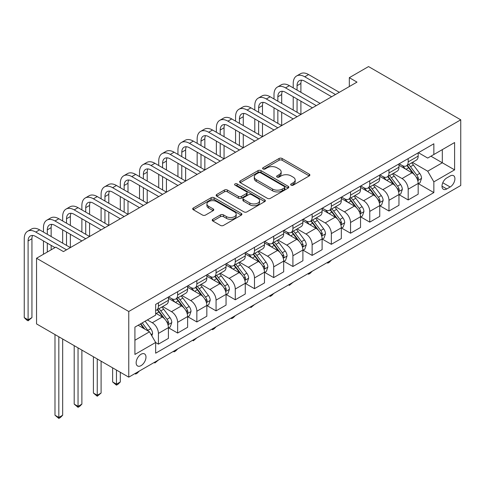 <?xml version="1.0" encoding="UTF-8"?>
<svg xmlns="http://www.w3.org/2000/svg" width="485" height="485" viewBox="0 0 485 485"><rect width="100%" height="100%" fill="white"/><g stroke="black" fill="none" stroke-linecap="round" stroke-linejoin="round"><path stroke-width="0.73" d="M291.109 185.155A1.491 0.861 0 0 0 293.225 185.155L309.254 175.903A2.134 1.231 0 0 0 309.879 175.03A2.134 1.231 0 0 0 309.254 174.157L282.1 158.48A2.134 1.231 0 0 0 279.081 158.48L263.052 167.737A1.491 0.861 0 0 0 262.615 168.344A1.491 0.861 0 0 0 263.052 168.956A1.491 0.861 0 0 0 265.162 168.956L267.235 167.755A6.826 3.941 0 0 1 276.893 167.755L279.154 169.065A6.826 3.941 0 0 1 281.154 171.854A6.826 3.941 0 0 1 279.154 174.636L277.08 175.837A1.491 0.861 0 0 0 276.644 176.449A1.491 0.861 0 0 0 277.08 177.055A1.491 0.861 0 0 0 279.19 177.055L281.27 175.861A6.826 3.941 0 0 1 290.921 175.861L293.189 177.164A6.826 3.941 0 0 1 295.183 179.953A6.826 3.941 0 0 1 293.189 182.742L291.109 183.936A1.491 0.861 0 0 0 290.673 184.549A1.491 0.861 0 0 0 291.109 185.155L291.109 183.936M141.062 365.623A6.954 4.013 120 0 0 145.603 359.494A6.954 4.013 120 0 0 144.536 353.917A6.954 4.013 120 0 0 141.062 354.262A6.954 4.013 120 0 0 136.515 360.391A6.954 4.013 120 0 0 137.582 365.963A6.954 4.013 120 0 0 141.062 365.623M212.848 219.281A2.134 1.231 0 0 0 212.224 220.148A2.134 1.231 0 0 0 212.848 221.021L220.469 225.416A2.134 1.231 0 0 0 223.488 225.416L241.287 215.14A2.134 1.231 0 0 0 241.912 214.267A2.134 1.231 0 0 0 241.287 213.4L214.134 197.722A2.134 1.231 0 0 0 211.114 197.722L193.315 207.998A2.134 1.231 0 0 0 192.69 208.871A2.134 1.231 0 0 0 193.315 209.738L202.518 215.055A2.134 1.231 0 0 0 205.531 215.055L213.151 210.654A2.134 1.231 0 0 0 213.776 209.787A2.134 1.231 0 0 0 213.151 208.914L208.586 206.277A5.705 3.298 0 0 1 206.919 203.949A5.705 3.298 0 0 1 210.441 200.905A5.705 3.298 0 0 1 216.662 201.621L234.54 211.939A5.705 3.298 0 0 1 236.207 214.267A5.705 3.298 0 0 1 232.685 217.316A5.705 3.298 0 0 1 226.465 216.601L223.488 214.879A2.134 1.231 0 0 0 220.469 214.879L212.848 219.281L212.848 221.021M460.75 119.819L368.533 66.578L349.321 77.673L357.002 82.11L63.444 251.594L55.757 247.156L36.545 258.25L128.761 311.491L460.75 119.819L460.75 185.488L128.761 377.154L128.761 311.491M267.387 198.329A2.134 1.231 0 0 0 270.406 198.329L288.205 188.053A2.134 1.231 0 0 0 288.83 187.18A2.134 1.231 0 0 0 288.205 186.313L261.051 170.635A2.134 1.231 0 0 0 258.032 170.635L240.233 180.911A2.134 1.231 0 0 0 239.608 181.784A2.134 1.231 0 0 0 240.233 182.651L267.387 198.329M235.625 185.482A1.491 0.861 0 0 1 237.141 185.688L237.141 183.918L264.749 199.856A2.134 1.231 0 0 1 265.374 200.723A2.134 1.231 0 0 1 264.749 201.596L246.944 211.872A2.134 1.231 0 0 1 243.931 211.872L216.771 196.195L216.771 194.455A2.134 1.231 0 0 0 216.146 195.328A2.134 1.231 0 0 0 216.771 196.195M216.771 194.455L224.391 190.053A2.134 1.231 0 0 1 227.41 190.053L238.42 196.413A2.134 1.231 0 0 0 241.439 196.413L246.495 193.497A2.134 1.231 0 0 0 247.12 192.624A2.134 1.231 0 0 0 246.495 191.757L235.025 185.137A1.491 0.861 0 0 1 234.588 184.524A1.491 0.861 0 0 1 235.51 183.73A1.491 0.861 0 0 1 237.141 183.918M450.147 175.994L446.764 177.946A6.735 3.892 120 0 0 442.362 183.882A6.735 3.892 120 0 0 443.393 189.283A6.735 3.892 120 0 0 446.764 188.95L450.147 186.998A6.735 3.892 120 0 0 454.548 181.057A6.735 3.892 120 0 0 453.511 175.655A6.735 3.892 120 0 0 450.147 175.994M418.403 152.696L427.703 158.068L433.851 154.515L433.851 143.778L155.661 304.392L155.661 315.129L134.915 327.108L134.915 354.438L155.661 342.458L155.661 353.195L433.851 192.587L433.851 181.851L427.703 171.199L412.42 162.378M433.851 154.515L454.603 142.535L454.603 169.871L433.851 181.851M36.545 258.25L36.545 323.913L128.761 377.154M349.321 77.673L349.321 86.542M430.935 156.2L442.308 162.772L442.308 149.635L454.603 142.535M427.703 171.199L442.308 162.772L454.603 169.871M134.915 340.24L149.513 331.813L138.14 325.247M155.661 342.549L158.425 344.144L158.425 333.407A8.694 5.02 -120 0 0 152.278 322.761L147.361 319.924M158.425 344.144L168.416 338.378L168.416 327.642A8.694 5.02 -120 0 0 162.269 316.996L155.661 313.177M168.647 327.866L177.637 333.056L177.637 322.319A8.694 5.02 -120 0 0 171.49 311.667L162.663 306.575M177.637 333.056L187.628 327.284L187.628 316.547A8.694 5.02 -120 0 0 181.481 305.902L168.416 298.36M187.859 316.772L196.849 321.961L196.849 311.224A8.694 5.02 -120 0 0 190.702 300.579L181.875 295.48M196.849 321.961L206.84 316.196L206.84 305.459A8.694 5.02 -120 0 0 200.693 294.807L187.628 287.265M207.071 305.677L216.061 310.873L216.061 300.136A8.694 5.02 -120 0 0 209.914 289.484L201.087 284.386M216.061 310.873L226.052 305.101L226.052 294.365A8.694 5.02 -120 0 0 219.905 283.719L206.84 276.177M226.283 294.589L235.273 299.779L235.273 289.042A8.694 5.02 -120 0 0 229.126 278.396L220.299 273.298M235.273 299.779L245.264 294.013L245.264 283.276A8.694 5.02 -120 0 0 239.117 272.625L226.052 265.083M245.495 283.495L254.486 288.684L254.486 277.947A8.694 5.02 -120 0 0 248.338 267.302L239.511 262.203M254.486 288.684L264.477 282.919L264.477 272.182A8.694 5.02 -120 0 0 258.329 261.53L245.264 253.988M264.707 272.406L273.698 277.596L273.698 266.859A8.694 5.02 -120 0 0 267.55 256.207L258.723 251.115M273.698 277.596L283.689 271.824L283.689 261.088A8.694 5.02 -120 0 0 277.541 250.442L264.477 242.9M283.919 261.312L292.91 266.501L292.91 255.765A8.694 5.02 -120 0 0 286.762 245.119L277.935 240.02M292.91 266.501L302.901 260.736L302.901 249.999A8.694 5.02 -120 0 0 296.753 239.347L283.689 231.806M303.131 250.218L312.128 255.413L312.128 244.67A8.694 5.02 -120 0 0 305.974 234.025L297.147 228.926M312.128 255.413L322.113 249.642L322.113 238.905A8.694 5.02 -120 0 0 315.965 228.259L302.901 220.717M322.343 239.129L331.34 244.319L331.34 233.582A8.694 5.02 -120 0 0 325.186 222.93L316.359 217.838M331.34 244.319L341.325 238.553L341.325 227.811A8.694 5.02 -120 0 0 335.177 217.165L322.113 209.623M341.555 228.035L350.552 233.224L350.552 222.488A8.694 5.02 -120 0 0 344.399 211.842L335.571 206.743M350.552 233.224L360.537 227.459L360.537 216.722A8.694 5.02 -120 0 0 354.389 206.07L341.325 198.529M360.767 216.94L369.764 222.136L369.764 211.399A8.694 5.02 -120 0 0 363.611 200.748L354.784 195.655M369.764 222.136L379.749 216.365L379.749 205.628A8.694 5.02 -120 0 0 373.602 194.982L360.537 187.44M379.979 205.852L388.976 211.042L388.976 200.305A8.694 5.02 -120 0 0 382.823 189.659L373.996 184.561M388.976 211.042L398.961 205.276L398.961 194.54A8.694 5.02 -120 0 0 392.814 183.888L379.749 176.346M399.191 194.758L408.188 199.953L408.188 189.211A8.694 5.02 -120 0 0 402.035 178.565L393.208 173.466M408.188 199.953L418.173 194.182L418.173 183.445A8.694 5.02 -120 0 0 412.026 172.799L398.961 165.252M399.191 163.791L402.035 165.433A8.694 5.02 -120 0 0 406.388 165.864A8.694 5.02 -120 0 0 408.188 161.881L408.188 158.601M379.979 174.879L382.823 176.522A8.694 5.02 -120 0 0 387.175 176.952A8.694 5.02 -120 0 0 388.976 172.975L388.976 169.689M360.767 185.973L363.611 187.616A8.694 5.02 -120 0 0 367.963 188.047A8.694 5.02 -120 0 0 369.764 184.064L369.764 180.784M341.555 197.068L344.399 198.711A8.694 5.02 -120 0 0 348.751 199.141A8.694 5.02 -120 0 0 350.552 195.158L350.552 191.872M322.343 208.156L325.186 209.799A8.694 5.02 -120 0 0 329.533 210.229A8.694 5.02 -120 0 0 331.34 206.252L331.34 202.966M303.131 219.25L305.974 220.893A8.694 5.02 -120 0 0 310.321 221.324A8.694 5.02 -120 0 0 312.128 217.341L312.128 214.061M283.919 230.345L286.762 231.982A8.694 5.02 -120 0 0 291.109 232.412A8.694 5.02 -120 0 0 292.91 228.435L292.91 225.149M264.707 241.433L267.55 243.076A8.694 5.02 -120 0 0 271.897 243.506A8.694 5.02 -120 0 0 273.698 239.523L273.698 236.243M245.495 252.527L248.338 254.17A8.694 5.02 -120 0 0 252.685 254.601A8.694 5.02 -120 0 0 254.486 250.618L254.486 247.338M226.283 263.616L229.126 265.259A8.694 5.02 -120 0 0 233.473 265.689A8.694 5.02 -120 0 0 235.273 261.712L235.273 258.426M207.071 274.71L209.914 276.353A8.694 5.02 -120 0 0 214.261 276.783A8.694 5.02 -120 0 0 216.061 272.8L216.061 269.521M187.859 285.804L190.702 287.441A8.694 5.02 -120 0 0 195.049 287.872A8.694 5.02 -120 0 0 196.849 283.895L196.849 280.609M168.647 296.893L171.49 298.536A8.694 5.02 -120 0 0 175.837 298.966A8.694 5.02 -120 0 0 177.637 294.989L177.637 291.703M418.403 183.669L433.851 192.587M406.388 165.864L416.372 160.092A8.694 5.02 -120 0 0 418.173 156.115L418.173 152.83M387.175 176.952L397.16 171.187A8.694 5.02 -120 0 0 398.961 167.204L398.961 163.924M367.963 188.047L377.948 182.281A8.694 5.02 -120 0 0 379.749 178.298L379.749 175.012M348.751 199.141L358.736 193.369A8.694 5.02 -120 0 0 360.537 189.392L360.537 186.107M329.533 210.229L339.524 204.464A8.694 5.02 -120 0 0 341.325 200.481L341.325 197.201M310.321 221.324L320.312 215.552A8.694 5.02 -120 0 0 322.113 211.575L322.113 208.289M291.109 232.412L301.1 226.647A8.694 5.02 -120 0 0 302.901 222.663L302.901 219.384M271.897 243.506L281.888 237.741A8.694 5.02 -120 0 0 283.689 233.758L283.689 230.478M252.685 254.601L262.676 248.829A8.694 5.02 -120 0 0 264.477 244.852L264.477 241.566M233.473 265.689L243.464 259.924A8.694 5.02 -120 0 0 245.264 255.941L245.264 252.661M214.261 276.783L224.252 271.012A8.694 5.02 -120 0 0 226.052 267.035L226.052 263.749M195.049 287.872L205.04 282.106A8.694 5.02 -120 0 0 206.84 278.129L206.84 274.843M175.837 298.966L185.828 293.201A8.694 5.02 -120 0 0 187.628 289.218L187.628 285.938M155.661 310.412A8.694 5.02 -120 0 0 156.625 310.06L166.616 304.289A8.694 5.02 -120 0 0 168.416 300.312L168.416 297.026M156.625 310.06A8.694 5.02 -120 0 0 158.425 306.077L158.425 302.798M149.513 331.813L155.661 342.458M291.709 185.367L293.189 184.512A6.826 3.941 0 0 0 295.183 181.729L295.183 179.953M281.154 171.854L281.154 173.624A6.826 3.941 0 0 1 279.154 176.413L277.681 177.267M309.224 175.916L282.1 160.256A2.134 1.231 0 0 0 279.081 160.256L263.646 169.168M288.181 188.071L261.051 172.405A2.134 1.231 0 0 0 258.032 172.405L240.263 182.669M284.434 187.792A1.491 0.861 0 0 0 284.871 187.18A1.491 0.861 0 0 0 284.434 186.573L260.597 172.812A1.491 0.861 0 0 0 258.487 172.812L256.298 174.073A6.826 3.941 0 0 0 254.298 176.861A6.826 3.941 0 0 0 256.298 179.65L272.594 189.053A6.826 3.941 0 0 0 282.246 189.053L284.434 187.792L284.434 189.568A1.491 0.861 0 0 0 284.871 188.956L284.871 187.18M254.298 176.861L254.298 178.638A6.826 3.941 0 0 0 256.298 181.42L256.298 179.65M284.434 189.568L282.246 190.829A6.826 3.941 0 0 1 272.594 190.829L256.298 181.42M216.801 196.213L224.391 191.83L224.391 190.053M247.12 192.624L247.12 194.4A2.134 1.231 0 0 1 246.495 195.273L241.439 198.189A2.134 1.231 0 0 1 238.42 198.189L227.41 191.83A2.134 1.231 0 0 0 224.391 191.83M237.141 185.688L264.719 201.614M249.848 203.015A5.705 3.298 0 0 0 256.068 203.724A5.705 3.298 0 0 0 259.59 200.681A5.705 3.298 0 0 0 257.923 198.353L251.624 194.715A2.134 1.231 0 0 0 248.605 194.715L243.549 197.631A2.134 1.231 0 0 0 242.924 198.504A2.134 1.231 0 0 0 243.549 199.377L249.848 203.015L249.848 204.785A5.705 3.298 0 0 0 256.068 205.501A5.705 3.298 0 0 0 259.59 202.457L259.59 200.681M242.924 198.504L242.924 200.281A2.134 1.231 0 0 0 243.549 201.148L243.549 199.377M249.848 204.785L243.549 201.148M236.207 214.267L236.207 216.043A5.705 3.298 0 0 1 232.685 219.087A5.705 3.298 0 0 1 226.465 218.377L223.488 216.656A2.134 1.231 0 0 0 220.469 216.656L212.879 221.039M206.919 203.949L206.919 205.725A5.705 3.298 0 0 0 208.586 208.053L208.586 206.277M213.121 210.672L208.586 208.053M241.263 215.158L214.134 199.493A2.134 1.231 0 0 0 211.114 199.493L193.345 209.756M418.173 183.803L420.022 182.736L421.556 178.298A5.759 3.328 -120 0 0 419.719 173.394L413.438 165.009A16.629 9.603 -120 0 0 411.626 162.839M405.381 168.956A16.629 9.603 -120 0 0 401.974 165.397M417.652 180.274L418.446 178.547A5.759 3.328 -120 0 0 416.797 175.079L410.516 166.694A16.629 9.603 -120 0 0 408.703 164.524M407.157 165.415A13.804 7.966 60 0 1 409.425 167.992L414.736 175.085M406.86 165.591A16.629 9.603 60 0 1 408.673 167.762L412.85 173.333M331.437 260.142L329.339 262.246L327.799 263.131L327.029 262.688M327.799 262.246L327.799 263.131M293.219 87.876L293.219 83.438A16.302 9.415 60 0 1 296.596 75.975L300.439 73.756A16.302 9.415 60 0 1 308.587 74.563L339.33 92.314M296.596 75.975A16.302 9.415 60 0 1 304.75 76.782L335.487 94.533M331.643 96.751L304.75 81.219A10.87 6.275 -120 0 0 299.312 80.68A10.87 6.275 -120 0 0 297.062 85.657L297.062 90.095M301.585 80.183A10.87 6.275 -120 0 0 300.906 83.438L300.906 92.314M297.062 98.97L297.062 112.277M300.906 101.189L300.906 114.496L270.163 96.751L266.326 98.97L297.062 116.715M293.219 110.059L293.219 96.751M398.961 194.891L400.81 193.83L402.344 189.392A5.759 3.328 -120 0 0 400.507 184.488L394.226 176.103A16.629 9.603 -120 0 0 392.413 173.927M386.169 180.05A16.629 9.603 -120 0 0 382.762 176.485M398.44 191.363L399.106 190.641L399.234 189.635A5.759 3.328 -120 0 0 397.585 186.173L391.304 177.789A16.629 9.603 -120 0 0 389.491 175.612M387.945 176.51A13.804 7.966 60 0 1 390.213 179.086L395.524 186.179M387.648 176.679A16.629 9.603 60 0 1 389.461 178.856L393.638 184.427M312.225 271.236L310.127 273.34L308.587 274.225L307.817 273.782M308.587 273.334L308.587 274.225M379.749 205.986L381.598 204.919L383.132 200.481A5.759 3.328 -120 0 0 381.295 195.576L375.014 187.192A16.629 9.603 -120 0 0 373.201 185.021M366.951 191.145A16.629 9.603 -120 0 0 363.55 187.58M379.228 202.457L379.894 201.736L380.022 200.729A5.759 3.328 -120 0 0 378.373 197.262L372.092 188.883A16.629 9.603 -120 0 0 370.279 186.707M368.733 187.598A13.804 7.966 60 0 1 371.001 190.175L376.311 197.274M368.436 187.774A16.629 9.603 60 0 1 370.249 189.944L374.426 195.516M293.013 282.331L289.375 285.319L288.605 284.871M289.375 284.428L289.375 285.319M360.537 217.074L362.386 216.013L363.92 211.575A5.759 3.328 -120 0 0 362.083 206.671L355.802 198.286A16.629 9.603 -120 0 0 353.989 196.116M347.739 202.233A16.629 9.603 -120 0 0 344.338 198.668M360.015 213.545L360.682 212.824L360.81 211.818A5.759 3.328 -120 0 0 359.161 208.356L352.88 199.972A16.629 9.603 -120 0 0 351.067 197.801M349.521 198.692A13.804 7.966 60 0 1 351.789 201.269L357.099 208.362M349.224 198.862A16.629 9.603 60 0 1 351.037 201.039L355.214 206.61M273.801 293.419L271.703 295.523L270.163 296.408L269.393 295.965M270.163 295.517L270.163 296.408M274.007 98.97L274.007 94.533A16.302 9.415 60 0 1 277.384 87.07L281.227 84.851A16.302 9.415 60 0 1 289.375 85.657L320.118 103.402M277.384 87.07A16.302 9.415 60 0 1 285.538 87.876L316.275 105.621M312.431 107.84L285.538 92.314A10.87 6.275 -120 0 0 280.1 91.774A10.87 6.275 -120 0 0 277.85 96.751L277.85 101.189M282.373 91.271A10.87 6.275 -120 0 0 281.694 94.533L281.694 103.402M277.85 110.059L277.85 123.372M281.694 112.277L281.694 125.591L250.951 107.84L247.114 110.059L277.85 127.81M274.007 121.153L274.007 107.84M293.219 118.934L266.326 103.402A10.87 6.275 -120 0 0 260.888 102.868A10.87 6.275 -120 0 0 258.638 107.84L258.638 112.277M263.161 102.365A10.87 6.275 -120 0 0 262.482 105.621L262.482 114.496M258.638 121.153L258.638 134.46M262.482 123.372L262.482 136.679L231.739 118.934L227.901 121.153L258.638 138.898M254.795 132.241L254.795 118.934M254.795 110.059L254.795 105.621A16.302 9.415 60 0 1 258.172 98.158A16.302 9.415 60 0 1 266.326 98.97M258.172 98.158L262.015 95.945A16.302 9.415 60 0 1 270.163 96.751M274.007 130.028L247.114 114.496A10.87 6.275 -120 0 0 241.675 113.957A10.87 6.275 -120 0 0 239.426 118.934L239.426 123.372M243.949 113.46A10.87 6.275 -120 0 0 243.27 116.715L243.27 125.591M239.426 132.241L239.426 145.555M243.27 134.46L243.27 147.773L212.527 130.028L208.689 132.241L239.426 149.992M235.583 143.336L235.583 130.028M235.583 121.153L235.583 116.715A16.302 9.415 60 0 1 238.959 109.252A16.302 9.415 60 0 1 247.114 110.059M238.959 109.252L242.803 107.033A16.302 9.415 60 0 1 250.951 107.84M341.325 228.168L343.174 227.101L344.708 222.663A5.759 3.328 -120 0 0 342.871 217.759L336.59 209.381A16.629 9.603 -120 0 0 334.777 207.204M328.527 213.327A16.629 9.603 -120 0 0 325.126 209.762M340.803 224.64L341.47 223.918L341.598 222.912A5.759 3.328 -120 0 0 339.949 219.45L333.668 211.066A16.629 9.603 -120 0 0 331.855 208.889M330.309 209.787A13.804 7.966 60 0 1 332.571 212.363L337.887 219.456M330.012 209.956A16.629 9.603 60 0 1 331.825 212.127L336.002 217.704M254.589 304.513L250.951 307.502L250.181 307.053M250.951 306.611L250.951 307.502M254.795 141.117L227.901 125.591A10.87 6.275 -120 0 0 222.463 125.051A10.87 6.275 -120 0 0 220.214 130.028L220.214 134.46M224.737 124.548A10.87 6.275 -120 0 0 224.058 127.81L224.058 136.679M220.214 143.336L220.214 156.649M224.058 145.555L224.058 158.862L193.315 141.117L189.477 143.336L220.214 161.081M216.371 154.43L216.371 141.117M216.371 132.241L216.371 127.81A16.302 9.415 60 0 1 219.747 120.347A16.302 9.415 60 0 1 227.901 121.153M219.747 120.347L223.591 118.128A16.302 9.415 60 0 1 231.739 118.934M322.113 239.263L323.962 238.196L325.496 233.758A5.759 3.328 -120 0 0 323.659 228.853L317.378 220.469A16.629 9.603 -120 0 0 315.565 218.298M309.315 224.416A16.629 9.603 -120 0 0 305.914 220.857M321.591 235.734L322.386 234.006A5.759 3.328 -120 0 0 320.737 230.539L314.456 222.154A16.629 9.603 -120 0 0 312.643 219.984M311.097 220.875A13.804 7.966 60 0 1 313.358 223.452L318.675 230.545M310.8 221.051A16.629 9.603 60 0 1 312.613 223.221L316.79 228.793M235.377 315.602L233.279 317.705L231.739 318.59L230.969 318.148M231.739 317.705L231.739 318.59M302.901 250.351L304.75 249.29L306.284 244.852A5.759 3.328 -120 0 0 304.447 239.948L298.166 231.563A16.629 9.603 -120 0 0 296.353 229.387M290.103 235.51A16.629 9.603 -120 0 0 286.702 231.945M302.379 246.823L303.046 246.101L303.173 245.095A5.759 3.328 -120 0 0 301.524 241.633L295.244 233.249A16.629 9.603 -120 0 0 293.431 231.078M291.885 231.969A13.804 7.966 60 0 1 294.146 234.546L299.463 241.639M291.588 232.139A16.629 9.603 60 0 1 293.401 234.316L297.578 239.887M216.164 326.696L214.067 328.8L212.527 329.685L211.757 329.242M212.527 328.794L212.527 329.685M283.689 261.445L285.538 260.378L287.071 255.941A5.759 3.328 -120 0 0 285.235 251.036L278.954 242.652A16.629 9.603 -120 0 0 277.141 240.481M270.891 246.604A16.629 9.603 -120 0 0 267.49 243.04M283.167 257.917L283.834 257.195L283.961 256.189A5.759 3.328 -120 0 0 282.312 252.721L276.032 244.343A16.629 9.603 -120 0 0 274.219 242.167M272.673 243.064A13.804 7.966 60 0 1 274.934 245.634L280.251 252.733M272.376 243.234A16.629 9.603 60 0 1 274.189 245.404L278.366 250.981M196.952 337.79L193.315 340.779L192.545 340.331M193.315 339.888L193.315 340.779M264.477 272.54L266.326 271.473L267.859 267.035A5.759 3.328 -120 0 0 266.022 262.13L259.742 253.746A16.629 9.603 -120 0 0 257.929 251.576M251.679 257.693A16.629 9.603 -120 0 0 248.278 254.134M263.955 269.011L264.622 268.284L264.749 267.277A5.759 3.328 -120 0 0 263.1 263.816L256.82 255.431A16.629 9.603 -120 0 0 255.007 253.261M253.461 254.152A13.804 7.966 60 0 1 255.722 256.729L261.039 263.822M253.164 254.322A16.629 9.603 60 0 1 254.977 256.498L259.154 262.07M177.74 348.879L175.643 350.982L174.103 351.867L173.333 351.425M174.103 350.982L174.103 351.867M245.264 283.628L247.114 282.561L248.647 278.129A5.759 3.328 -120 0 0 246.81 273.225L240.53 264.84A16.629 9.603 -120 0 0 238.717 262.664M232.467 268.787A16.629 9.603 -120 0 0 229.065 265.222M244.743 280.1L245.41 279.378L245.537 278.372A5.759 3.328 -120 0 0 243.888 274.91L237.608 266.526A16.629 9.603 -120 0 0 235.795 264.349M234.249 265.246A13.804 7.966 60 0 1 236.51 267.823L241.827 274.916M233.952 265.416A16.629 9.603 60 0 1 235.765 267.587L239.942 273.164M158.528 359.973L154.891 362.962L154.121 362.513M154.891 362.071L154.891 362.962M235.583 152.211L208.689 136.679A10.87 6.275 -120 0 0 203.251 136.146A10.87 6.275 -120 0 0 201.002 141.117L201.002 145.555M205.525 135.642A10.87 6.275 -120 0 0 204.846 138.898L204.846 147.773M201.002 154.43L201.002 167.737M204.846 156.649L204.846 169.956L174.103 152.211L170.265 154.43L201.002 172.175M197.159 165.518L197.159 152.211M197.159 143.336L197.159 138.898A16.302 9.415 60 0 1 200.535 131.435A16.302 9.415 60 0 1 208.689 132.241M200.535 131.435L204.379 129.216A16.302 9.415 60 0 1 212.527 130.028M216.371 163.299L189.477 147.773A10.87 6.275 -120 0 0 184.039 147.234A10.87 6.275 -120 0 0 181.79 152.211L181.79 156.649M186.313 146.731A10.87 6.275 -120 0 0 185.634 149.992L185.634 158.868M181.79 165.518L181.79 178.832M185.634 167.737L185.634 181.05L154.891 163.299L151.047 165.518L181.79 183.269M177.946 176.613L177.946 163.299M177.946 154.43L177.946 149.992A16.302 9.415 60 0 1 181.323 142.529A16.302 9.415 60 0 1 189.477 143.336M181.323 142.529L185.167 140.31A16.302 9.415 60 0 1 193.315 141.117M197.159 174.394L170.265 158.868A10.87 6.275 -120 0 0 164.827 158.328A10.87 6.275 -120 0 0 162.578 163.299L162.578 167.737M167.101 157.825A10.87 6.275 -120 0 0 166.422 161.081L166.422 169.956M162.578 176.613L162.578 189.92M166.422 178.832L166.422 192.139L135.679 174.394L131.835 176.613L162.578 194.358M158.734 187.707L158.734 174.394M158.734 165.518L158.734 161.081A16.302 9.415 60 0 1 162.111 153.618A16.302 9.415 60 0 1 170.265 154.43M162.111 153.618L165.955 151.405A16.302 9.415 60 0 1 174.103 152.211M177.946 185.488L151.047 169.956A10.87 6.275 -120 0 0 145.615 169.417A10.87 6.275 -120 0 0 143.366 174.394L143.366 178.832M147.889 168.919A10.87 6.275 -120 0 0 147.21 172.175L147.21 181.05M143.366 187.707L143.366 201.014M147.21 189.92L147.21 203.233L116.467 185.488L112.623 187.707L143.366 205.452M139.522 198.795L139.522 185.488M139.522 176.613L139.522 172.175A16.302 9.415 60 0 1 142.899 164.712A16.302 9.415 60 0 1 151.047 165.518M142.899 164.712L146.743 162.493A16.302 9.415 60 0 1 154.891 163.299M158.734 196.577L131.835 181.05A10.87 6.275 -120 0 0 126.403 180.511A10.87 6.275 -120 0 0 124.154 185.488L124.154 189.92M128.677 180.008A10.87 6.275 -120 0 0 127.998 183.269L127.998 192.139M124.154 198.795L124.154 212.109M127.998 201.014L127.998 214.328L97.255 196.577L93.411 198.795L124.154 216.54M120.31 209.89L120.31 196.577M120.31 187.707L120.31 183.269A16.302 9.415 60 0 1 123.687 175.806A16.302 9.415 60 0 1 131.835 176.613M123.687 175.806L127.531 173.588A16.302 9.415 60 0 1 135.679 174.394M226.052 294.722L227.901 293.655L229.435 289.218A5.759 3.328 -120 0 0 227.598 284.313L221.318 275.929A16.629 9.603 -120 0 0 219.505 273.758M213.254 279.875A16.629 9.603 -120 0 0 209.853 276.317M225.531 291.194L226.325 289.466A5.759 3.328 -120 0 0 224.676 285.998L218.395 277.614A16.629 9.603 -120 0 0 216.583 275.444M215.037 276.335A13.804 7.966 60 0 1 217.298 278.911L222.615 286.004M214.74 276.511A16.629 9.603 60 0 1 216.552 278.681L220.73 284.252M139.316 371.061L137.219 373.165L135.679 374.05L134.909 373.608M135.679 373.165L135.679 374.05M139.522 207.671L112.623 192.139A10.87 6.275 -120 0 0 107.191 191.605A10.87 6.275 -120 0 0 104.942 196.577L104.942 201.014M109.464 191.102A10.87 6.275 -120 0 0 108.785 194.358L108.785 203.233M104.942 209.89L104.942 223.197M108.785 212.109L108.785 225.416L78.043 207.671L74.199 209.89L104.942 227.635M101.098 220.978L101.098 207.671M101.098 198.795L101.098 194.358A16.302 9.415 60 0 1 104.475 186.895A16.302 9.415 60 0 1 112.623 187.707M104.475 186.895L108.319 184.676A16.302 9.415 60 0 1 116.467 185.488M206.84 305.811L208.689 304.75L210.223 300.312A5.759 3.328 -120 0 0 208.386 295.407L202.106 287.023A16.629 9.603 -120 0 0 200.293 284.853M194.042 290.97A16.629 9.603 -120 0 0 190.641 287.405M206.319 302.282L206.986 301.561L207.113 300.554A5.759 3.328 -120 0 0 205.464 297.093L199.183 288.708A16.629 9.603 -120 0 0 197.371 286.538M195.825 287.429A13.804 7.966 60 0 1 198.086 290.006L203.403 297.099M195.528 287.599A16.629 9.603 60 0 1 197.34 289.775L201.517 295.347M116.467 370.055L116.467 384.168L120.31 381.95L120.31 372.274M120.31 381.95L118.007 384.259L116.467 385.145L112.623 381.95L112.623 367.842M112.623 381.95L116.467 384.168L116.467 385.145M120.31 218.759L93.411 203.233A10.87 6.275 -120 0 0 87.979 202.694A10.87 6.275 -120 0 0 85.73 207.671L85.73 212.109M90.252 202.196A10.87 6.275 -120 0 0 89.573 205.452L89.573 214.328M85.73 220.978L85.73 234.291M89.573 223.197L89.573 236.51L58.831 218.759L54.987 220.978L85.73 238.729M81.886 232.072L81.886 218.759M81.886 209.89L81.886 205.452A16.302 9.415 60 0 1 85.263 197.989A16.302 9.415 60 0 1 93.411 198.795M85.263 197.989L89.107 195.77A16.302 9.415 60 0 1 97.255 196.577M187.628 316.905L189.477 315.838L191.011 311.4A5.759 3.328 -120 0 0 189.174 306.496L182.893 298.117A16.629 9.603 -120 0 0 181.081 295.941M174.83 302.064A16.629 9.603 -120 0 0 171.429 298.499M187.107 313.377L187.774 312.655L187.901 311.649A5.759 3.328 -120 0 0 186.252 308.181L179.971 299.803A16.629 9.603 -120 0 0 178.159 297.626M176.613 298.524A13.804 7.966 60 0 1 178.874 301.094L184.191 308.193M176.316 298.693A16.629 9.603 60 0 1 178.128 300.864L182.305 306.441M97.255 358.967L97.255 395.263L101.098 393.044L101.098 361.186M101.098 393.044L97.255 396.239L93.411 393.044L93.411 356.748M93.411 393.044L97.255 395.263L97.255 396.239M101.098 229.854L74.199 214.328A10.87 6.275 -120 0 0 68.767 213.788A10.87 6.275 -120 0 0 66.518 218.759L66.518 223.197M71.04 213.285A10.87 6.275 -120 0 0 70.361 216.546L70.361 225.416M66.518 232.072L66.518 245.386M70.361 234.291L70.361 247.599L39.618 229.854L35.775 232.072L66.518 249.817M62.674 243.167L62.674 229.854M62.674 220.978L62.674 216.546A16.302 9.415 60 0 1 66.051 209.083A16.302 9.415 60 0 1 74.199 209.89M66.051 209.083L69.895 206.865A16.302 9.415 60 0 1 78.043 207.671M168.416 327.999L170.265 326.932L171.799 322.495A5.759 3.328 -120 0 0 169.962 317.59L163.681 309.206A16.629 9.603 -120 0 0 161.869 307.035M167.895 324.471L168.689 322.743A5.759 3.328 -120 0 0 167.04 319.275L160.759 310.891A16.629 9.603 -120 0 0 158.947 308.721M157.401 309.612A13.804 7.966 60 0 1 159.662 312.188L164.979 319.282M157.104 309.788A16.629 9.603 60 0 1 158.916 311.958L163.093 317.529M78.043 347.872L78.043 406.351L81.886 404.132L81.886 350.091M81.886 404.132L79.582 406.442L78.043 407.327L74.199 404.132L74.199 345.653M74.199 404.132L78.043 406.351L78.043 407.327M81.886 240.948L54.987 225.416A10.87 6.275 -120 0 0 49.555 224.876A10.87 6.275 -120 0 0 47.306 229.854L47.306 234.291M51.828 224.379A10.87 6.275 -120 0 0 51.149 227.635L51.149 236.51M47.306 243.167L47.306 252.036M51.149 245.386L51.149 249.817M43.462 254.255L43.462 240.948M43.462 232.072L43.462 227.635A16.302 9.415 60 0 1 46.839 220.172A16.302 9.415 60 0 1 54.987 220.978M46.839 220.172L50.682 217.953A16.302 9.415 60 0 1 58.831 218.759M151.817 335.808L152.587 333.589A5.759 3.328 -120 0 0 150.75 328.684L145.142 321.203M148.349 331.14A5.759 3.328 -120 0 0 147.828 330.37L142.226 322.889M140.783 323.719L144.809 329.097M140.377 323.95L143.796 328.509M58.831 336.784L58.831 417.446L62.674 415.227L62.674 339.003M62.674 415.227L60.37 417.536L58.831 418.422L54.987 415.227L54.987 334.565M54.987 415.227L58.831 417.446L58.831 418.422M54.987 247.599L35.775 236.51A10.87 6.275 -120 0 0 30.343 235.971A10.87 6.275 -120 0 0 28.094 240.948L28.094 319.833L31.937 317.614L31.937 238.729L28.094 240.948M32.616 235.467A10.87 6.275 -120 0 0 31.937 238.729M31.937 317.614L28.094 320.809L26.554 319.924L24.25 317.614L24.25 238.729A16.302 9.415 60 0 1 27.627 231.266A16.302 9.415 60 0 1 35.775 232.072M27.627 231.266L31.47 229.047A16.302 9.415 60 0 1 39.618 229.854M24.25 317.614L28.094 319.833L28.094 320.809M152.278 322.761L162.269 316.996M171.49 311.667L181.481 305.902M190.702 300.579L200.693 294.807M209.914 289.484L219.905 283.719M229.126 278.396L239.117 272.625M248.338 267.302L258.329 261.53M267.55 256.207L277.541 250.442M286.762 245.119L296.753 239.347M305.974 234.025L315.965 228.259M325.186 222.93L335.177 217.165M344.399 211.842L354.389 206.07M363.611 200.748L373.602 194.982M382.823 189.659L392.814 183.888M402.035 178.565L412.026 172.799M408.188 161.881L418.173 156.115M408.188 189.211L418.173 183.445M388.976 200.305L398.961 194.54M388.976 172.975L398.961 167.204M369.764 211.399L379.749 205.628M369.764 184.064L379.749 178.298M350.552 222.488L360.537 216.722M350.552 195.158L360.537 189.392M331.34 233.582L341.325 227.811M331.34 206.252L341.325 200.481M312.128 244.67L322.113 238.905M312.128 217.341L322.113 211.575M292.91 255.765L302.901 249.999M292.91 228.435L302.901 222.663M273.698 266.859L283.689 261.088M273.698 239.523L283.689 233.758M254.486 277.947L264.477 272.182M254.486 250.618L264.477 244.852M235.273 289.042L245.264 283.276M235.273 261.712L245.264 255.941M216.061 300.136L226.052 294.365M216.061 272.8L226.052 267.035M196.849 311.224L206.84 305.459M196.849 283.895L206.84 278.129M177.637 322.319L187.628 316.547M177.637 294.989L187.628 289.218M158.425 333.407L168.416 327.642M158.425 306.077L168.416 300.312M442.775 182.742L450.147 186.998M441.999 186.198L446.764 188.95M293.189 184.512L293.189 182.742M277.08 177.055L277.08 175.837M279.154 176.413L279.154 174.636M263.052 168.956L263.052 167.737M279.081 160.256L279.081 158.48M282.1 160.256L282.1 158.48M309.254 175.903L309.254 174.157M240.233 182.651L240.233 180.911M258.032 172.405L258.032 170.635M261.051 172.405L261.051 170.635M288.205 188.053L288.205 186.313M272.594 190.829L272.594 189.053M282.246 190.829L282.246 189.053M227.41 191.83L227.41 190.053M238.42 198.189L238.42 196.413M241.439 198.189L241.439 196.413M246.495 195.273L246.495 193.497M264.749 201.596L264.749 199.856M220.469 216.656L220.469 214.879M223.488 216.656L223.488 214.879M226.465 218.377L226.465 216.601M213.151 210.654L213.151 208.914M193.315 209.738L193.315 207.998M211.114 199.493L211.114 197.722M214.134 199.493L214.134 197.722M241.287 215.14L241.287 213.4M417.743 180.59L421.52 178.407M410.516 166.694L413.438 165.009M405.987 169.313L408.673 167.762M416.797 175.079L419.719 173.394M416.342 177.328L418.446 178.547M308.587 74.563L304.75 76.782M300.906 83.438L297.062 85.657M398.531 191.678L402.308 189.502M391.304 177.789L394.226 176.103M386.775 180.402L389.461 178.856M397.585 186.173L400.507 184.488M397.13 188.422L399.234 189.635M379.318 202.772L383.095 200.596M372.092 188.883L375.014 187.192M367.563 191.496L370.249 189.944M378.373 197.262L381.295 195.576M377.918 199.511L380.022 200.729M360.106 213.867L363.883 211.684M352.88 199.972L355.802 198.286M348.351 202.584L351.037 201.039M359.161 208.356L362.083 206.671M358.706 210.605L360.81 211.818M289.375 85.657L285.538 87.876M281.694 94.533L277.85 96.751M262.482 105.621L258.638 107.84M243.27 116.715L239.426 118.934M340.894 224.955L344.671 222.779M333.668 211.066L336.59 209.381M329.139 213.679L331.825 212.127M339.949 219.45L342.871 217.759M339.494 221.7L341.598 222.912M224.058 127.81L220.214 130.028M321.682 236.049L325.459 233.867M314.456 222.154L317.378 220.469M309.927 224.773L312.613 223.221M320.737 230.539L323.659 228.853M320.282 232.788L322.386 234.006M302.47 247.138L306.247 244.961M295.244 233.249L298.166 231.563M290.715 235.862L293.401 234.316M301.524 241.633L304.447 239.948M301.07 243.882L303.173 245.095M283.258 258.232L287.035 256.056M276.032 244.343L278.954 242.652M271.503 246.956L274.189 245.404M282.312 252.721L285.235 251.036M281.858 254.971L283.961 256.189M264.046 269.327L267.823 267.144M256.82 255.431L259.742 253.746M252.291 258.044L254.977 256.498M263.1 263.816L266.022 262.13M262.646 266.065L264.749 267.277M244.834 280.415L248.611 278.238M237.608 266.526L240.53 264.84M233.079 269.139L235.765 267.587M243.888 274.91L246.81 273.225M243.434 277.159L245.537 278.372M204.846 138.898L201.002 141.117M185.634 149.992L181.79 152.211M166.422 161.081L162.578 163.299M147.21 172.175L143.366 174.394M127.998 183.269L124.154 185.488M225.622 291.509L229.399 289.333M218.395 277.614L221.318 275.929M213.867 280.233L216.552 278.681M224.676 285.998L227.598 284.313M224.222 288.248L226.325 289.466M108.785 194.358L104.942 196.577M206.41 302.598L210.187 300.421M199.183 288.708L202.106 287.023M194.655 291.321L197.34 289.775M205.464 297.093L208.386 295.407M205.01 299.342L207.113 300.554M89.573 205.452L85.73 207.671M187.198 313.692L190.975 311.515M179.971 299.803L182.893 298.117M175.443 302.416L178.128 300.864M186.252 308.181L189.174 306.496M185.797 310.43L187.901 311.649M70.361 216.546L66.518 218.759M167.986 324.786L171.763 322.604M160.759 310.891L163.681 309.206M156.231 313.51L158.916 311.958M167.04 319.275L169.962 317.59M166.585 321.525L168.689 322.743M51.149 227.635L47.306 229.854M151.09 334.541L152.551 333.698M147.828 330.37L150.75 328.684"/></g></svg>
